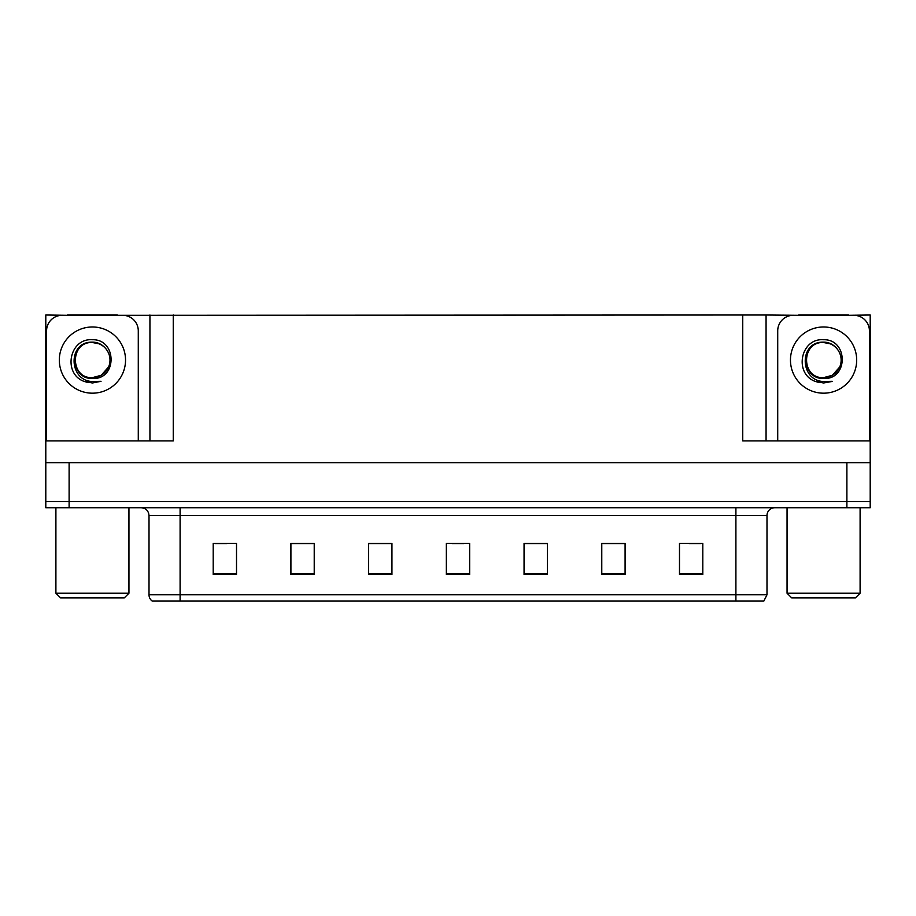<?xml version="1.0" encoding="UTF-8"?>
<svg xmlns="http://www.w3.org/2000/svg" width="916" height="916" viewBox="0 0 916 916"><rect width="100%" height="100%" fill="white"/><g stroke="black" fill="none" stroke-linecap="round" stroke-linejoin="round"><path stroke-width="1.37" d="M117.294 315.31L742.75 315.001L742.75 440.905L870.2 440.905L870.2 462.66L45.8 462.66L45.8 501.521L69.112 501.521L45.8 501.521L45.8 507.739L69.112 507.739L69.112 501.521L846.888 501.521L69.112 501.521L69.112 462.66M67.555 315.31L45.8 315.001L45.8 440.905L173.25 440.905L173.25 315.001M45.8 440.905L45.8 462.66M69.112 507.739L870.2 507.739L870.2 501.521L846.888 501.521L870.2 501.521L870.2 462.66M848.445 315.31L870.2 315.001L870.2 440.905M149.938 315.001L149.938 440.905M742.75 315.001L766.062 315.001L766.062 440.905M766.062 315.001L798.706 315.31M848.445 315.001L798.706 315.001M67.555 315.001L117.294 315.001M766.99 594.782L763.887 600.999L735.903 600.999L735.903 594.782L766.99 594.782L766.99 515.513A7.775 7.775 0 0 1 774.764 507.739M735.903 600.999L152.113 600.999A7.775 7.775 0 0 1 149.01 594.782L149.01 515.513C148.541 510.785 145.953 508.197 141.236 507.739M702.801 574.492L702.801 543.406L679.489 543.406L679.489 574.492L702.801 574.492M625.09 574.492L625.09 543.406L601.778 543.406L601.778 574.492L625.09 574.492M547.367 574.492L547.367 543.406L524.055 543.406L524.055 574.492L547.367 574.492M236.511 574.492L236.511 543.406L213.199 543.406L213.199 574.492L236.511 574.492M314.222 574.492L314.222 543.406L290.91 543.406L290.91 574.492L314.222 574.492M391.945 574.492L391.945 543.406L368.633 543.406L368.633 574.492L391.945 574.492M469.656 574.492L469.656 543.406L446.344 543.406L446.344 574.492L469.656 574.492M721.762 600.999L194.238 600.999M624.391 543.566L614.522 543.566M602.865 543.566L625.09 543.566M688.969 543.566L700.625 543.566M387.594 543.566L377.724 543.566M290.91 543.566L313.135 543.566M301.478 543.566L291.609 543.566M215.374 543.566L227.031 543.566M538.276 543.566L528.406 543.566M452.172 543.566L463.828 543.566M391.945 543.566L368.633 543.566M547.367 543.566L524.055 543.566M92.424 377.644C99.936 377.346 105.317 373.785 108.603 366.938C113.813 355.9 104.55 341.897 92.424 342.16C67.429 341.29 68.54 380.976 92.424 381.503L101.046 381.296L92.424 382.98L83.871 381.319C62.609 373.442 69.364 337.901 92.424 339.733C117.076 339.012 117.488 379.865 92.424 378.491C69.479 379.27 69.341 341.45 92.424 342.504C69.765 341.416 69.765 378.743 92.424 377.644L101.207 375.285L108.603 366.938A17.564 17.564 0 0 0 99.065 343.821L92.424 342.515M46.579 440.905L46.579 330.859A15.538 15.538 0 0 1 62.116 315.31L122.733 315.31A15.538 15.538 0 0 1 138.282 330.859L138.282 440.905M83.951 381.354L87.982 382.545L83.951 381.354M92.424 382.98L101.046 381.296L92.424 382.98M823.576 377.644C831.075 377.346 836.457 373.785 839.743 366.938C844.953 355.9 835.69 341.897 823.576 342.16C798.569 341.29 799.679 380.976 823.576 381.503L832.186 381.296L823.576 382.98L815.011 381.319C793.748 373.442 800.515 337.901 823.576 339.733C848.227 339.012 848.628 379.865 823.576 378.491C800.618 379.27 800.481 341.45 823.576 342.504C800.916 341.416 800.916 378.743 823.576 377.644L832.358 375.285L839.743 366.938A17.564 17.564 0 0 0 830.205 343.821L823.576 342.515M777.718 440.905L777.718 330.859A15.538 15.538 0 0 1 793.267 315.31L853.884 315.31A15.538 15.538 0 0 1 869.421 330.859L869.421 440.905M815.091 381.354L819.122 382.545M823.576 382.98L831.499 381.571M60.571 597.885L55.899 593.225L128.95 593.225L124.29 597.885L60.571 597.885M791.71 597.885L787.05 593.225L860.101 593.225L855.43 597.885L791.71 597.885M846.888 462.66L846.888 507.739M735.903 507.739L735.903 515.513L149.01 515.513M766.99 515.513L735.903 515.513L735.903 594.782L180.097 594.782L180.097 600.999M149.01 594.782L180.097 594.782L180.097 507.739M469.656 573.416L446.344 573.416M391.945 573.416L368.633 573.416M314.222 573.416L290.91 573.416M236.511 573.416L213.199 573.416M547.367 573.416L524.055 573.416M625.09 573.416L601.778 573.416M702.801 573.416L679.489 573.416M92.424 326.978A33.102 33.102 0 0 1 125.538 360.08A33.102 33.102 0 0 1 92.424 393.182A33.102 33.102 0 0 1 59.322 360.08A33.102 33.102 0 0 1 92.424 326.978M108.603 366.938A17.564 17.564 0 0 0 99.065 343.821M823.576 326.978A33.102 33.102 0 0 1 856.678 360.08A33.102 33.102 0 0 1 823.576 393.182A33.102 33.102 0 0 1 790.462 360.08A33.102 33.102 0 0 1 823.576 326.978M839.743 366.938A17.564 17.564 0 0 0 830.205 343.821M128.95 507.739L128.95 593.225M55.899 507.739L55.899 593.225M860.101 507.739L860.101 593.225M787.05 507.739L787.05 593.225"/></g></svg>
